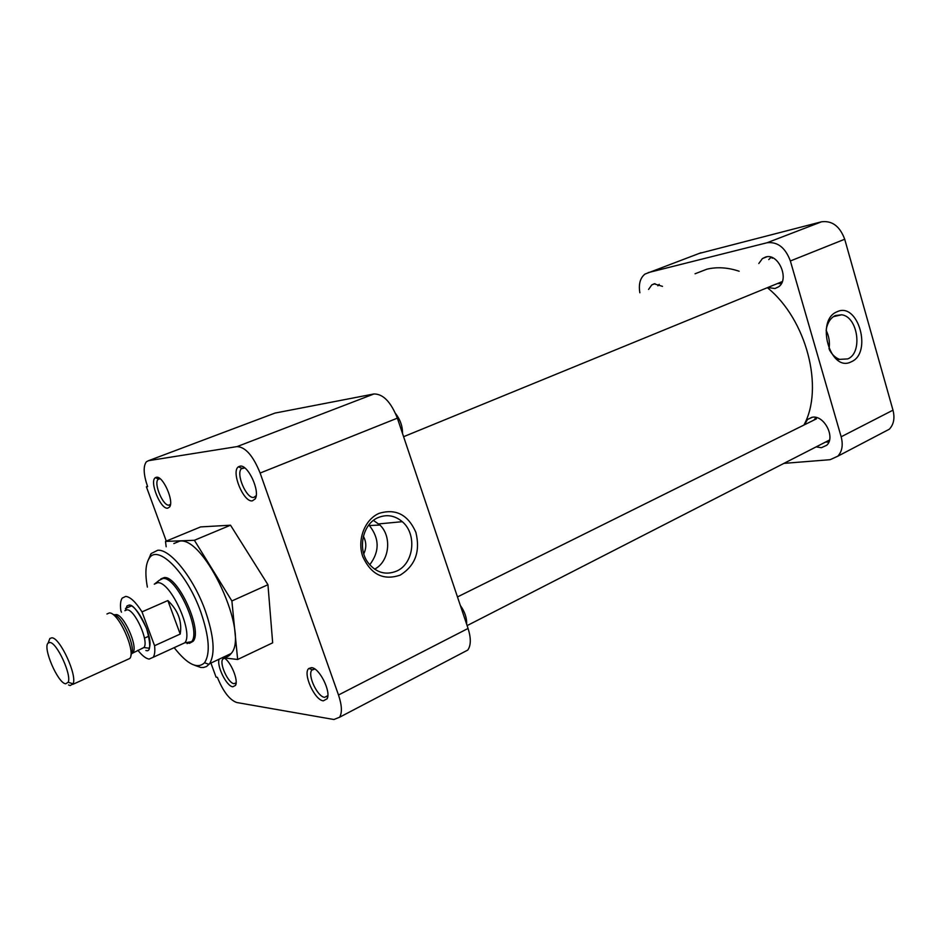 <?xml version="1.0" encoding="UTF-8"?>
<svg xmlns="http://www.w3.org/2000/svg" width="941" height="941" viewBox="0 0 941 941"><rect width="100%" height="100%" fill="white"/><g stroke="black" fill="none" stroke-linecap="round" stroke-linejoin="round"><path stroke-width="1.41" d="M311.53 667.639L308.801 668.475C302.52 673.285 314.6 700.233 323.328 700.845L327.103 698.787C331.326 691.717 319.34 667.769 311.53 667.639M314.823 669.016L311.8 670.133C307.307 675.25 317.493 696.893 324.621 697.352L327.844 695.634M240.002 466.16L238.461 466.783C230.757 471.382 243.437 502.506 252.317 500.859L255.129 498.977C260.551 491.567 247.895 464.125 240.002 466.16M244.742 467.924L241.355 468.747C235.732 473.935 246.448 498.848 253.705 497.436L256.175 495.695M156.429 477.275L155.394 477.675C149.066 481.157 160.546 509.587 167.698 508.187L169.627 506.952C174.297 501.212 162.887 475.534 156.429 477.275M160.088 478.722L158.123 479.334C153.407 483.321 163.111 506.34 168.992 505.129L170.497 504.258M219.135 659.194C216.418 665.84 226.593 686.412 232.815 686.789L235.462 685.448C238.732 680.625 230.839 661.511 224.064 657.877M223.158 658.735L222.876 659.029C218.947 663.017 228.157 683.366 234.038 683.684L236.12 682.813M379.07 513.363C364.685 519.503 356.886 539.922 362.779 556.625C371.072 574.598 383.54 580.762 400.172 575.127C415.275 565.729 420.509 551.473 415.887 532.371C408.065 514.656 395.785 508.316 379.07 513.363M378.258 517.538C362.92 523.619 357.227 548.45 368.084 562.706C376.106 572.693 385.598 575.492 396.584 571.116C413.934 563.788 417.275 534.076 402.278 521.679C394.914 515.492 386.904 514.115 378.258 517.538M222.794 657.465C226.24 657.677 229.028 656.359 231.145 653.513C249.6 634.305 204.738 536.37 179.743 541.122L173.85 543.569M148.125 560.248L151.183 553.543L157.747 550.25C170.427 549.003 193.681 578.056 205.291 610.733C213.983 636.163 215.418 653.819 209.584 663.699L206.573 666.499L203.55 667.498L200.809 667.475L194.728 665.322M147.372 587.113C144.926 573.645 145.537 564.059 149.219 558.366C157.723 543.545 187.094 573.057 200.798 612.026C209.267 636.834 210.513 653.748 204.515 662.77C197.434 669.439 187.318 664.405 174.167 647.655M189.388 643.373L193.105 641.292C203.033 630.776 178.178 575.821 164.287 577.551L160.805 578.938M230.521 525.207L200.621 526.913L165.498 541.416L194.387 540.287L230.521 525.207L267.95 584.726L272.667 642.821L237.65 659.488L222.347 657.677M166.275 541.087L146.396 486.791L147.619 486.65C143.502 474.57 143.079 466.289 146.349 461.808L148.49 460.69L237.108 446.587C245.507 447.057 253.176 455.867 260.128 473.052L338.501 694.999C341.924 705.244 342.289 712.655 339.607 717.218L333.902 719.512L236.709 702.504C229.592 699.928 223.158 691.541 217.383 677.332L216.065 677.144L210.925 663.076M166.169 546.756L165.498 541.416M194.387 540.287L231.886 600.958L267.95 584.726M231.886 600.958L237.65 659.488M462.596 652.772L467.783 650.055C471.029 645.385 471.123 638.186 468.065 628.447L338.501 694.999M260.128 473.052L397.361 418.157L468.065 628.447M397.361 418.157C390.938 401.972 383.128 393.903 373.953 393.961L237.108 446.587M148.49 460.69L274.972 413.087L373.953 393.961M274.972 413.087L273.372 413.687M147.514 486.368L146.396 486.791M374.565 569.164C389.339 561.812 392.315 536.758 379.917 525.031L373.459 520.397M369.719 564.8C379.694 551.614 379.576 538.523 369.378 525.537L368.825 524.996M363.767 553.826C366.602 547.885 366.461 542.028 363.367 536.252M803.908 425.05C824.281 388.151 806.613 319.422 767.515 287.805M739.167 271.243C727.769 267.444 717.03 266.762 706.914 269.185L695.07 273.772M851.323 361.756C872.672 353.004 858.098 301.343 837.055 311.777C815.024 320.093 830.362 373.236 851.323 361.756M829.539 350.052C832.244 354.863 835.608 357.968 839.643 359.368L847.782 358.909C862.968 352.946 857.98 316.658 841.689 314.788L835.385 315.541C830.738 317.776 827.704 322.304 826.269 329.115M758.822 263.492L762.433 258.552L765.774 256.964C778.43 252.988 789.77 279.136 778.701 286.758L774.972 288.534L768.127 287.558M804.543 424.732L807.496 419.474L812.459 417.216C824.304 415.052 835.737 437.624 826.668 445.293L821.352 447.716L816.141 446.869M648.572 289.428L651.784 284.9L654.16 283.817L662.488 286.358M829.009 348.899C830.021 342.395 829.056 336.219 826.127 330.373M882.917 432.566L889.316 429.214C893.762 424.509 894.985 418.157 892.985 410.17L844.712 239.237C839.89 226.287 832.162 220.476 821.54 221.794L698.987 253.494M821.54 221.794L767.044 242.754C777.584 241.555 785.359 247.624 790.369 260.975L844.712 239.237M892.985 410.17L841.16 436.789L790.369 260.975M841.16 436.789C843.265 444.999 842.16 451.468 837.808 456.197L830.115 459.69L783.888 463.384M639.856 292.78C638.445 284.194 640.151 277.96 644.973 274.078L701.033 252.729M767.044 242.754L648.114 272.643M772.855 257.893L772.161 258.234M780.454 282.324L782.159 281.912M781.383 283.57L777.984 283.523M768.762 259.575L771.173 257.222M402.525 433.519C402.63 426.379 400.313 419.721 395.561 413.511M657.865 285.841L659.194 284.323M828.88 441.999L825.422 442.117M813.883 420.109L815.988 417.428M827.951 440.823L829.433 440.376M466.618 624.154C466.948 618.049 464.854 611.815 460.337 605.451M159.182 580.315L163.064 578.433C176.814 576.739 201.433 631.199 191.623 641.609L187.059 643.632M154.265 584.161L157.676 582.702C170.627 581.185 194.011 632.94 184.801 642.785L180.625 644.703M121.46 612.215L120.824 610.509C120.083 604.64 120.542 600.511 122.212 598.1L125.729 596.394C130.376 596.923 135.798 602.087 141.997 611.873L167.863 600.558C178.143 610.403 182.26 621.566 180.201 634.058L154.571 645.702C155.171 651.125 154.712 654.983 153.195 657.277L149.101 659.1C145.867 658.559 142.126 655.618 137.88 650.278M106.956 613.979L109.391 612.92C118.484 612.273 136.057 651.36 129.846 658.441L126.976 659.747M48.732 641.433L49.861 638.492L51.849 637.798C59.965 637.504 77.515 675.579 73.057 683.813L70.14 685.577L68.552 684.954M49.826 642.48C56.813 642.303 71.939 675.144 68.152 682.272L65.658 683.813C57.86 683.213 42.51 647.584 48.109 643.068L49.826 642.48M144.444 638.163L148.972 636.128M131.422 605.91L125.459 608.486M141.997 611.873L154.571 645.702M180.201 634.058L167.863 600.558M145.89 650.49C150.689 652.219 150.948 644.95 146.69 628.67C138.703 612.015 132.799 604.157 128.976 605.11M141.491 648.643L143.949 647.537C149.29 641.586 134.763 609.25 127 609.803L124.882 610.721M114.626 614.873L115.99 614.591C123.659 614.085 138.245 646.573 133.01 652.489L131.681 653.501M130.846 655.359L131.128 654.56C136.857 648.702 121.424 614.073 113.332 614.602M312.2 669.686L308.801 668.475M241.849 468.3L238.461 466.783M158.464 479.04L155.394 477.675M314.212 668.945L311.8 670.133M243.872 467.759L241.355 468.747M159.805 478.687L158.123 479.334M224.523 658.253L222.876 659.029M231.145 653.513L209.584 663.699M204.515 662.77L209.09 664.346M339.607 717.218L467.783 650.055M327.833 695.705L327.103 698.787M256.105 495.813L255.129 498.977M170.45 504.588L169.627 506.952M236.073 683.307L235.462 685.448M378.729 523.914L402.278 521.679M149.219 558.366L150.701 554.178M369.378 525.537L379.917 525.031M762.433 258.552L767.009 256.764M807.496 419.474L811.93 417.286M651.784 284.9L655.007 283.664M833.408 316.658L841.689 314.788M889.316 429.214L837.808 456.197M837.031 359.662L839.643 359.368M782.289 281.571L403.595 436.706M816.435 418.839L457.467 596.935M829.527 440.023L467.112 625.612M125.447 610.486L126.988 605.957L128.999 605.157C137.292 604.475 154.101 638.433 149.125 648.231L143.949 647.537L131.646 653.595M193.458 640.762L191.623 641.609M184.754 642.844L191.564 641.691M184.801 642.785L153.195 657.277M129.846 658.441L72.775 684.389M68.152 682.272L73.057 683.813M154.606 584.02L159.111 580.397M48.109 643.068L49.861 638.492"/></g></svg>
